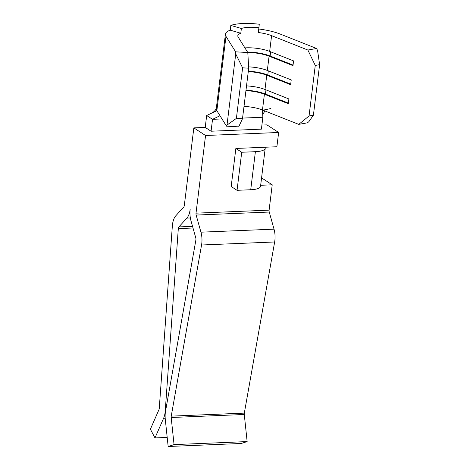 <?xml version="1.0" encoding="UTF-8"?>
<svg xmlns="http://www.w3.org/2000/svg" width="470" height="470" viewBox="0 0 470 470"><rect width="100%" height="100%" fill="white"/><g stroke="black" fill="none" stroke-linecap="round" stroke-linejoin="round"><path stroke-width="0.7" d="M230.829 25.415L241.374 28.488A19.993 5.675 -173 0 1 258.882 27.765L259.276 24.24A32.489 9.224 7 0 0 230.829 25.415L230.247 30.174L240.793 33.247A19.993 5.675 -173 0 0 237.814 35.726A19.993 5.675 -173 0 0 238.161 37.042L247.802 52.523L248.695 68.191L242.485 118.734L238.678 126.853L226.493 126.16L227.004 125.067L236.392 118.387L242.485 118.734M230.247 30.174A32.489 9.224 7 0 0 225.412 34.204A32.489 9.224 7 0 0 225.976 36.349L235.617 51.829L247.802 52.523M241.374 28.488L240.793 33.247M258.882 27.765L258.294 32.524A19.993 5.675 -173 0 1 271.601 35.661L307.879 50.043L316.586 48.48L280.308 34.099A32.489 9.224 7 0 0 258.729 28.999M244.929 47.905A19.993 5.675 -173 0 1 269.663 51.418L293.568 60.894L292.98 65.653L269.081 56.177L267.33 70.447L291.23 79.924L290.648 84.682L266.743 75.206L264.992 89.476L288.891 98.953L288.31 103.711L264.404 94.235L262.471 109.992A19.993 5.675 7 0 0 244.001 106.414M248.272 71.628A19.993 5.675 -173 0 1 266.743 75.206M246.521 85.904A19.993 5.675 -173 0 1 264.992 89.476M248.618 66.863A19.993 5.675 -173 0 1 267.33 70.447M247.808 52.54A19.993 5.675 -173 0 1 269.081 56.177M261.908 125.073L266.925 124.861L278.639 132.481L276.889 146.752L235.858 148.45L241.721 152.257L255.392 151.692A18.747 5.323 -173 0 0 265.215 148.262A18.747 5.323 -173 0 0 265.01 147.245M216.594 110.797L206.677 115.52L205.22 127.411L193.84 127.881L205.555 135.501L196.019 213.163A2.497 1.204 -92.4 0 0 196.155 215.066L200.949 232.18A14.993 7.226 87.6 0 1 201.559 244.999L171.233 416.138A2.497 1.204 -92.4 0 0 171.186 417.507L174.053 444.608L168.16 446.5L241.245 443.48L247.144 441.583L244.277 414.487A2.497 1.204 -92.4 0 1 244.318 413.118L274.65 241.98A14.993 7.226 87.6 0 0 274.034 229.16L269.245 212.046A2.497 1.204 -92.4 0 1 269.104 210.143L272.218 184.81L261.573 177.889M205.22 127.411L211.077 131.224L261.408 129.144L262.865 117.247L262.501 110.567M278.639 132.481L205.555 135.501M168.16 446.5L165.293 419.405A14.993 7.226 87.6 0 1 165.546 411.174L195.878 240.035A2.497 1.204 -92.4 0 0 195.773 237.896L190.984 220.783A14.993 7.226 87.6 0 1 190.162 209.356A14.993 7.226 87.6 0 1 186.866 218.109L178.888 226.916A2.497 1.204 -92.4 0 0 178.312 228.614L165.24 410.974A14.993 7.226 87.6 0 1 163.584 418.294L154.983 437.928L150.388 429.216L158.995 409.576A2.497 1.204 -92.4 0 0 159.271 408.36L172.343 226A14.993 7.226 87.6 0 1 175.78 215.812L183.752 207.006A2.497 1.204 -92.4 0 0 184.305 205.543L193.84 127.881M272.218 184.81L260.668 185.286M241.721 152.257L237.045 190.315L231.187 186.508L235.858 148.45M247.144 441.583L174.053 444.608M167.203 437.423L154.983 437.928M237.045 190.315L250.721 189.751L255.392 151.692M265.215 148.262L260.539 186.32A18.747 5.323 -173 0 1 250.721 189.751M206.677 115.52L212.534 119.327L211.077 131.224M220.001 115.732L212.534 119.327L221.993 118.939M242.567 118.088L262.865 117.247M225.976 36.349L216.852 110.679A32.489 9.224 -173 0 1 216.288 108.529L225.412 34.204M263.359 110.344L298.75 124.374L309.048 115.984L313.408 115.203L308.843 121.689L307.462 122.811L298.75 124.374M248.695 68.191L242.602 67.839L235.734 53.927L227.004 125.067M235.734 53.927L235.617 51.829M216.97 110.873L226.493 126.16M242.602 67.839L236.392 118.387M245.933 90.657A19.993 5.675 -173 0 1 264.404 94.235M316.586 48.48L317.579 50.543L319.612 64.66L315.258 65.442L309.048 115.984M315.258 65.442L307.879 50.043M319.612 64.66L313.408 115.203M248.325 71.193A21.491 6.098 -173 0 1 267.788 75.018L290.719 84.106M245.986 90.222A21.491 6.098 -173 0 1 265.45 94.047L288.38 103.136M247.525 52.076A21.491 6.098 -173 0 1 270.127 55.989L293.051 65.077M271.601 35.661L269.663 51.418M269.104 210.143L196.019 213.163M244.318 413.118L171.233 416.138M244.277 414.487L171.186 417.507M190.356 217.963L186.866 218.109M192.541 226.352L178.888 226.916M193.005 228.009L178.312 228.614M165.581 410.962L165.24 410.974M165.193 418.224L163.584 418.294M269.245 212.046L196.155 215.066M274.034 229.16L200.949 232.18M274.65 241.98L201.559 244.999M268.305 70.835L267.788 75.018M265.967 89.864L265.45 94.047M270.638 51.806L270.127 55.989M264.986 110.99L262.712 114.41M216.435 107.918C215.789 110.08 214.144 111.848 211.5 113.223M262.73 110.233L270.949 108.523"/></g></svg>
